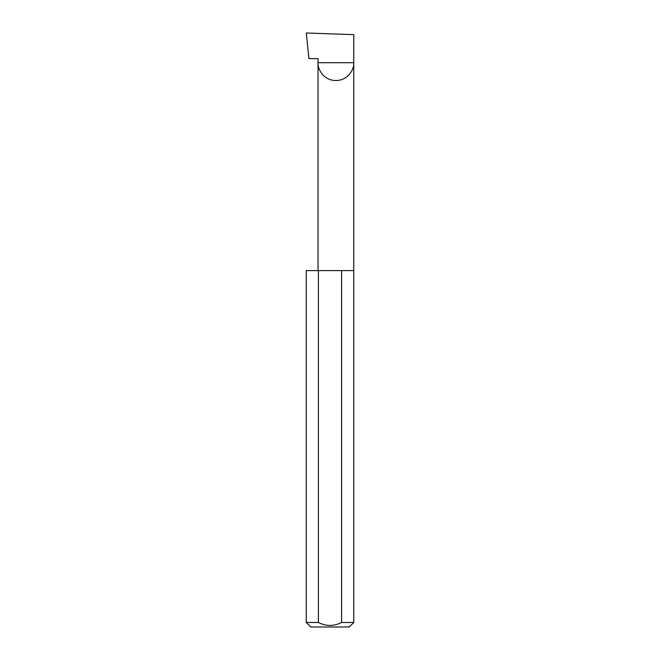 <?xml version="1.0" encoding="UTF-8"?>
<svg xmlns="http://www.w3.org/2000/svg" width="660" height="660" viewBox="0 0 660 660"><rect width="100%" height="100%" fill="white"/><g stroke="black" fill="none" stroke-linecap="round" stroke-linejoin="round"><path stroke-width="0.99" d="M318.029 270.6L318.029 62.7L353.76 62.7L353.76 34.658L306.273 33L308.962 58.649L318.029 58.649L318.029 62.7C317.311 67.922 322.674 80.322 335.899 80.561C349.115 80.322 354.478 67.922 353.76 62.7L353.76 622.471L349.231 627L310.769 627L306.24 622.471L318.409 622.471C326.106 626.406 333.836 626.406 341.591 622.471L353.76 622.471M341.591 622.471L341.591 270.6L353.76 270.6M306.24 622.471L306.24 270.6L318.409 270.6L318.409 622.471M341.591 270.6L318.409 270.6"/></g></svg>

